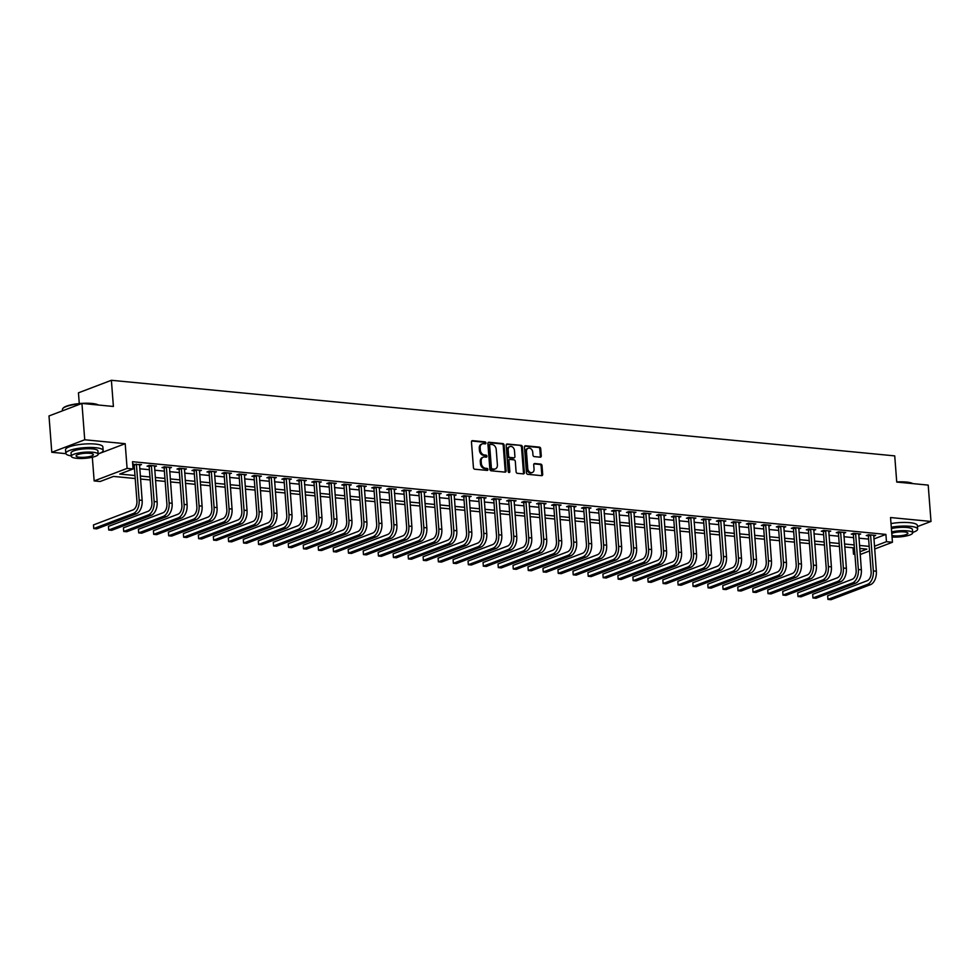 <?xml version="1.0" encoding="UTF-8"?>
<svg xmlns="http://www.w3.org/2000/svg" width="980" height="980" viewBox="0 0 980 980"><rect width="100%" height="100%" fill="white"/><g stroke="black" fill="none" stroke-linecap="round" stroke-linejoin="round"><path stroke-width="1.47" d="M485.933 442.948A1.029 0.796 69.2 0 0 485.039 441.87L472.532 440.669A1.47 1.139 69.2 0 0 471.466 441.98L473.438 467.668A1.47 1.139 69.2 0 0 474.724 469.212L487.232 470.412A1.029 0.796 69.2 0 0 487.072 468.416L485.455 468.256A4.704 3.626 69.2 0 1 481.339 463.332L481.18 461.188A4.704 3.626 69.2 0 1 483.275 457.158A4.704 3.626 69.2 0 1 484.586 456.986L486.202 457.146A1.029 0.796 69.2 0 0 486.055 455.149L484.439 454.99A4.704 3.626 69.2 0 1 480.323 450.053L480.151 447.921A4.704 3.626 69.2 0 1 482.246 443.879A4.704 3.626 69.2 0 1 483.569 443.72L485.186 443.866A1.029 0.796 69.2 0 0 485.933 442.948M484.941 443.842A1.029 0.796 69.2 0 0 484.145 442.213L471.723 441.012M486.987 470.388A1.029 0.796 69.2 0 0 486.19 468.759L484.573 468.599L485.455 468.256M485.958 457.121A1.029 0.796 69.2 0 0 485.161 455.48L483.544 455.333L484.439 454.99M540.201 457.182A1.47 1.139 69.2 0 0 541.266 455.872L540.703 448.656A1.47 1.139 69.2 0 0 539.417 447.125L525.537 445.778A1.47 1.139 69.2 0 0 524.471 447.088L526.444 472.777A1.47 1.139 69.2 0 0 527.73 474.32L541.621 475.668A1.47 1.139 69.2 0 0 542.687 474.345L542.014 465.647A1.47 1.139 69.2 0 0 540.727 464.104L534.786 463.528A1.47 1.139 69.2 0 0 533.72 464.839L534.051 469.163A3.932 3.038 69.2 0 1 532.299 472.532A3.932 3.038 69.2 0 1 527.755 468.55L526.456 451.645A3.932 3.038 69.2 0 1 528.208 448.277A3.932 3.038 69.2 0 1 532.753 452.246L532.961 455.063A1.47 1.139 69.2 0 0 534.247 456.607L540.201 457.182M873.866 538.976L885.895 534.406L886.459 541.671L892.449 542.259L874.638 549.033M81.94 403.429L84.733 439.775L51.793 452.295L49 415.949L81.94 403.429L113.398 406.467L111.389 380.289L894.728 455.884L896.737 482.062L928.207 485.1L931 521.446L890.551 517.538L892.449 542.259M98.159 453.961L125.195 443.683L84.733 439.775M125.195 443.683L127.094 468.391L133.084 468.979L119.731 474.051L134.983 475.521M885.895 534.406L132.521 461.702L133.084 468.979M504.112 445.128A1.47 1.139 69.2 0 0 502.826 443.585L488.947 442.25A1.47 1.139 69.2 0 0 487.881 443.56L489.853 469.249A1.47 1.139 69.2 0 0 491.139 470.792L505.031 472.127A1.47 1.139 69.2 0 0 506.096 470.817L504.112 445.128L503.23 445.471A1.47 1.139 69.2 0 0 501.944 443.928L488.138 442.593M507.236 444.014L521.127 445.361A1.47 1.139 69.2 0 1 522.413 446.892L524.386 472.581A1.47 1.139 69.2 0 1 523.32 473.891L517.379 473.328A1.47 1.139 69.2 0 1 516.093 471.784L515.296 461.36A1.47 1.139 69.2 0 0 514.01 459.828L510.066 459.449A1.47 1.139 69.2 0 0 509 460.759L509.833 471.601A1.029 0.796 69.2 0 1 508.179 471.441L506.17 445.324A1.47 1.139 69.2 0 1 507.236 444.014L506.488 444.308M917.452 526.591L931 521.446M133.023 468.122L134.419 468.256M139.724 468.771L149.401 469.702M154.705 470.216L164.383 471.147M169.687 471.662L179.364 472.593M184.669 473.107L194.346 474.038M199.65 474.553L209.34 475.484M214.645 475.998L224.322 476.929M229.626 477.444L239.304 478.375M244.608 478.889L254.286 479.82M259.59 480.335L269.267 481.266M274.572 481.78L284.249 482.711M289.553 483.226L299.231 484.157M304.535 484.671L314.225 485.602M319.529 486.117L329.207 487.048M334.511 487.562L344.188 488.493M349.493 489.008L359.17 489.939M364.474 490.453L374.152 491.384M379.456 491.899L389.134 492.83M394.438 493.344L404.115 494.275M409.42 494.79L419.109 495.721M424.413 496.235L434.091 497.166M439.395 497.681L449.073 498.624M454.377 499.126L464.055 500.07M469.359 500.572L479.036 501.515M484.341 502.017L494.018 502.961M499.322 503.463L509 504.406M514.304 504.908L523.982 505.852M529.298 506.354L538.976 507.297M544.28 507.812L553.957 508.743M559.262 509.257L568.939 510.188M574.243 510.702L583.921 511.634M589.225 512.148L598.903 513.079M604.207 513.594L613.884 514.524M619.188 515.039L628.866 515.97M634.17 516.485L643.86 517.416M649.164 517.93L658.842 518.861M664.146 519.376L673.823 520.307M679.128 520.821L688.805 521.752M694.11 522.266L703.787 523.198M709.091 523.712L718.769 524.643M724.073 525.158L733.751 526.089M739.055 526.603L748.745 527.534M754.049 528.048L763.726 528.98M769.031 529.494L778.708 530.425M784.012 530.94L793.69 531.87M798.994 532.385L808.672 533.316M813.976 533.831L823.653 534.762M828.958 535.276L838.635 536.207M843.939 536.721L853.629 537.653M858.933 538.167L868.611 539.11M132.766 464.802L134.015 464.924M132.741 464.483L141.488 464.581L139.454 465.353M154.448 466.799L156.469 466.027L149.279 465.341L147.049 466.186L149.009 466.37M169.43 468.244L171.451 467.472L164.26 466.786L162.031 467.632L163.991 467.815M184.411 469.69L186.433 468.918L179.242 468.232L177.013 469.077L178.972 469.261M199.393 471.135L201.415 470.363L194.224 469.677L191.994 470.523L193.954 470.706M214.375 472.581L216.396 471.809L209.206 471.123L206.988 471.968L208.936 472.152M229.357 474.026L231.378 473.267L224.187 472.568L221.97 473.413L223.918 473.597M244.339 475.471L246.372 474.712L239.169 474.014L236.952 474.859L238.9 475.043M259.332 476.917L261.354 476.158L254.163 475.459L251.934 476.305L253.894 476.488M274.314 478.363L276.336 477.603L269.145 476.905L266.915 477.75L268.875 477.934M289.296 479.808L291.317 479.049L284.127 478.35L281.897 479.196L283.857 479.392M304.278 481.266L306.299 480.494L299.108 479.796L296.879 480.641L298.839 480.837M319.26 482.711L321.281 481.94L314.09 481.241L311.861 482.087L313.821 482.283M334.241 484.157L336.263 483.385L329.072 482.687L326.855 483.532L328.802 483.728M349.223 485.602L351.257 484.831L344.054 484.132L341.836 484.978L343.784 485.174M364.217 487.048L366.238 486.276L359.048 485.578L356.818 486.423L358.778 486.619M379.199 488.493L381.22 487.721L374.029 487.023L371.8 487.869L373.76 488.065M394.18 489.939L396.202 489.167L389.011 488.469L386.782 489.314L388.741 489.51M409.162 491.384L411.184 490.613L403.993 489.914L401.763 490.76L403.723 490.956M424.144 492.83L426.165 492.058L418.975 491.36L416.745 492.205L418.705 492.401M439.126 494.275L441.147 493.504L433.956 492.805L431.739 493.651L433.687 493.846M454.108 495.721L456.141 494.949L448.938 494.251L446.721 495.096L448.668 495.292M469.102 497.166L471.123 496.395L463.932 495.696L461.702 496.554L463.65 496.738M484.083 498.612L486.105 497.84L478.914 497.142L476.684 497.999L478.644 498.183M499.065 500.057L501.086 499.286L493.896 498.6L491.666 499.445L493.626 499.629M514.047 501.503L516.068 500.731L508.877 500.045L506.648 500.89L508.608 501.074M529.029 502.948L531.05 502.177L523.859 501.491L521.63 502.336L523.59 502.52M544.01 504.394L546.032 503.622L538.841 502.936L536.624 503.781L538.571 503.965M558.992 505.839L561.013 505.068L553.823 504.382L551.605 505.227L553.553 505.411M573.974 507.285L576.007 506.513L568.817 505.827L566.587 506.672L568.535 506.856M588.968 508.73L590.989 507.959L583.798 507.273L581.569 508.118L583.529 508.302M603.95 510.176L605.971 509.404L598.78 508.718L596.551 509.563L598.51 509.747M618.931 511.621L620.952 510.85L613.762 510.163L611.532 511.009L613.492 511.193M633.913 513.067L635.934 512.295L628.744 511.609L626.514 512.454L628.474 512.638M648.895 514.512L650.916 513.753L643.725 513.055L641.508 513.9L643.456 514.084M663.877 515.958L665.898 515.198L658.707 514.5L656.49 515.345L658.438 515.529M678.858 517.403L680.892 516.644L673.701 515.946L671.471 516.791L673.419 516.975M693.852 518.849L695.874 518.089L688.683 517.391L686.453 518.236L688.413 518.42M708.834 520.294L710.855 519.535L703.664 518.837L701.435 519.682L703.395 519.878M723.816 521.752L725.837 520.98L718.646 520.282L716.417 521.127L718.377 521.323M738.798 523.198L740.819 522.426L733.628 521.727L731.399 522.573L733.359 522.769M753.779 524.643L755.801 523.871L748.61 523.173L746.393 524.018L748.34 524.214M768.761 526.089L770.782 525.317L763.592 524.619L761.374 525.464L763.322 525.66M783.743 527.534L785.776 526.762L778.573 526.064L776.356 526.909L778.304 527.105M798.737 528.98L800.758 528.208L793.567 527.51L791.338 528.355L793.298 528.551M813.719 530.425L815.74 529.653L808.549 528.955L806.32 529.8L808.28 529.996M828.7 531.87L830.721 531.099L823.531 530.401L821.301 531.246L823.261 531.442M843.682 533.316L845.703 532.544L838.513 531.846L836.283 532.691L838.243 532.887M858.664 534.762L860.685 533.99L853.494 533.292L851.277 534.137L853.225 534.333M873.645 536.207L875.667 535.435L868.476 534.737L866.259 535.582L868.207 535.778M111.389 380.289L78.449 392.821L79.282 403.576M854.903 554.337L853.519 554.202L854.854 553.688M853.017 547.783L853.519 554.202M135.203 478.522L113.496 476.427L100.144 481.499L94.154 480.923L127.094 468.391M92.328 457.256L94.154 480.923M51.793 452.295L65.893 453.654M869.517 550.968L860.183 554.521M874.417 546.252L886.459 541.671M140.287 476.035L149.965 476.966M155.269 477.481L164.946 478.412M170.25 478.926L179.928 479.857M185.232 480.372L194.91 481.303M200.214 481.817L209.892 482.748M215.196 483.263L224.873 484.194M230.178 484.708L239.855 485.639M245.172 486.154L254.849 487.085M260.153 487.599L269.831 488.542M275.135 489.045L284.812 489.988M290.117 490.49L299.794 491.433M305.099 491.935L314.776 492.879M320.08 493.381L329.758 494.324M335.062 494.827L344.74 495.77M350.044 496.272L359.734 497.215M365.038 497.73L374.715 498.661M380.02 499.175L389.697 500.106M395.001 500.621L404.679 501.552M409.983 502.066L419.661 502.997M424.965 503.512L434.642 504.443M439.947 504.957L449.624 505.888M454.928 506.403L464.618 507.334M469.922 507.848L479.6 508.779M484.904 509.294L494.582 510.225M499.886 510.739L509.563 511.67M514.868 512.185L524.545 513.116M529.849 513.63L539.527 514.561M544.831 515.076L554.509 516.007M559.813 516.521L569.503 517.452M574.807 517.967L584.484 518.898M589.788 519.412L599.466 520.343M604.77 520.858L614.448 521.789M619.752 522.303L629.43 523.234M634.734 523.749L644.411 524.68M649.716 525.194L659.393 526.125M664.697 526.64L674.387 527.571M679.691 528.085L689.369 529.029M694.673 529.531L704.351 530.474M709.655 530.976L719.332 531.92M724.636 532.422L734.314 533.365M739.618 533.867L749.296 534.811M754.6 535.313L764.278 536.256M769.582 536.758L779.272 537.702M784.576 538.216L794.253 539.147M799.558 539.662L809.235 540.593M814.539 541.107L824.217 542.038M829.521 542.553L839.198 543.484M844.503 543.998L854.18 544.929M859.485 545.443L869.162 546.375M859.975 551.74L866.871 549.119L859.717 548.433M854.413 547.918L844.736 546.987M839.431 546.473L829.754 545.542M824.45 545.027L814.772 544.096M809.468 543.582L799.778 542.651M794.474 542.136L784.796 541.205M779.492 540.691L769.814 539.76M764.51 539.245L754.833 538.314M749.529 537.799L739.851 536.869M734.547 536.354L724.869 535.423M719.565 534.909L709.888 533.977M704.583 533.463L694.894 532.532M689.589 532.018L679.912 531.087M674.608 530.572L664.93 529.641M659.626 529.127L649.948 528.196M644.644 527.681L634.967 526.738M629.662 526.236L619.985 525.292M614.681 524.79L605.003 523.847M599.699 523.345L590.021 522.401M584.717 521.899L575.027 520.956M569.723 520.454L560.046 519.51M554.741 519.008L545.064 518.065M539.76 517.55L530.082 516.619M524.778 516.105L515.1 515.174M509.796 514.659L500.119 513.728M494.814 513.214L485.137 512.283M479.833 511.768L470.143 510.837M464.839 510.323L455.161 509.392M449.857 508.877L440.179 507.946M434.875 507.432L425.198 506.501M419.893 505.986L410.216 505.055M404.912 504.541L395.234 503.61M389.93 503.095L380.252 502.164M374.948 501.65L365.258 500.719M359.954 500.204L350.276 499.273M344.972 498.759L335.295 497.828M329.99 497.313L320.313 496.382M315.009 495.868L305.331 494.937M300.027 494.422L290.35 493.491M285.045 492.977L275.368 492.046M270.064 491.531L260.374 490.6M255.07 490.086L245.392 489.155M240.088 488.64L230.41 487.709M225.106 487.195L215.429 486.252M210.124 485.749L200.447 484.806M195.143 484.304L185.465 483.361M180.161 482.858L170.483 481.915M165.179 481.413L155.489 480.47M150.185 479.967L140.508 479.024M482.246 443.879L481.364 444.222A4.704 3.626 69.2 0 0 479.269 448.252L480.151 447.921M483.544 455.333A4.704 3.626 69.2 0 1 479.428 450.396L479.269 448.252M483.275 457.158L482.38 457.501A4.704 3.626 69.2 0 0 480.286 461.531L481.18 461.188M484.573 468.599A4.704 3.626 69.2 0 1 480.457 463.663L480.286 461.531M504.945 472.127A1.47 1.139 69.2 0 0 505.202 471.16L503.23 445.471M490.392 444.369A1.029 0.796 69.2 0 0 489.645 445.288L491.384 467.84A1.029 0.796 69.2 0 0 492.279 468.918L493.994 469.089A4.704 3.626 69.2 0 0 495.304 468.918A4.704 3.626 69.2 0 0 497.399 464.875L496.211 449.465A4.704 3.626 69.2 0 0 492.095 444.54L490.392 444.369M489.498 444.712A1.029 0.796 69.2 0 0 488.751 445.63L489.645 445.288M495.304 468.918L494.422 469.249A4.704 3.626 69.2 0 1 493.099 469.42L491.397 469.261A1.029 0.796 69.2 0 1 490.49 468.183L488.751 445.63M506.44 444.357L521.127 445.361M523.234 473.891A1.47 1.139 69.2 0 0 523.491 472.924L521.519 447.235A1.47 1.139 69.2 0 0 520.233 445.692M509.171 459.779A1.47 1.139 69.2 0 0 508.106 461.102L508.939 471.944L509.833 471.601M514.463 450.555A3.932 3.038 69.2 0 0 509.919 446.574A3.932 3.038 69.2 0 0 508.167 449.943L508.62 455.908A1.47 1.139 69.2 0 0 509.906 457.452L513.851 457.832A1.47 1.139 69.2 0 0 514.917 456.509L514.463 450.555M509.919 446.574L509.024 446.917A3.932 3.038 69.2 0 0 507.273 450.286L508.167 449.943M513.716 457.88A1.47 1.139 69.2 0 1 512.957 458.162L509.024 457.783A1.47 1.139 69.2 0 1 507.738 456.239L507.273 450.286M528.208 448.277L527.313 448.607A3.932 3.038 69.2 0 0 525.562 451.976L526.456 451.645M532.299 472.532L531.405 472.875A3.932 3.038 69.2 0 1 526.86 468.893L525.562 451.976M541.536 475.655A1.47 1.139 69.2 0 0 541.793 474.688L541.119 465.978A1.47 1.139 69.2 0 0 539.833 464.447L533.977 463.871M540.115 457.17A1.47 1.139 69.2 0 0 540.372 456.202L539.821 448.999A1.47 1.139 69.2 0 0 538.535 447.456L524.729 446.133M136.245 464.079L134.199 465.365L136.931 500.927A7.485 4.447 95.5 0 1 133.035 509.882L93.468 524.937L93.749 528.563L133.317 513.52A11.233 6.676 -84.5 0 0 139.16 500.082L136.416 464.52M93.468 524.937L93.749 528.563L96.751 528.857L136.318 513.814A11.233 6.676 -84.5 0 0 142.149 500.363L139.528 464.398M134.199 465.365L133.697 464.116M151.226 465.524L149.181 466.811L151.912 502.373A7.485 4.447 95.5 0 1 148.029 511.327L108.449 526.383L108.731 530.009L148.299 514.966A11.233 6.676 -84.5 0 0 154.142 501.527L151.41 465.966M108.449 526.383L108.731 530.009L111.732 530.303L151.3 515.26A11.233 6.676 -84.5 0 0 157.143 501.809L154.509 465.843M149.181 466.811L148.678 465.561M166.208 466.97L164.162 468.256L166.894 503.818A7.485 4.447 95.5 0 1 163.011 512.773L123.443 527.828L123.713 531.454L163.28 516.411A11.233 6.676 -84.5 0 0 169.124 502.973L166.392 467.411M123.443 527.828L123.713 531.454L126.714 531.748L166.282 516.705A11.233 6.676 -84.5 0 0 172.125 503.255L169.491 467.288M164.162 468.256L163.66 467.007M181.202 468.416L179.144 469.702L181.876 505.264A7.485 4.447 95.5 0 1 177.993 514.218L138.425 529.274L138.695 532.899L178.274 517.857A11.233 6.676 -84.5 0 0 184.105 504.418L181.374 468.857M138.425 529.274L138.695 532.899L141.696 533.193L181.263 518.151A11.233 6.676 -84.5 0 0 187.107 504.7L184.473 468.734M179.144 469.702L178.654 468.452M196.184 469.861L194.126 471.147L196.87 506.709A7.485 4.447 95.5 0 1 192.974 515.664L153.407 530.719L153.689 534.345L193.256 519.302A11.233 6.676 -84.5 0 0 199.087 505.864L196.355 470.302M153.407 530.719L153.689 534.345L156.678 534.639L196.245 519.596A11.233 6.676 -84.5 0 0 202.088 506.146L199.467 470.18M194.126 471.147L193.636 469.898M81.034 403.772A18.718 4.251 175.6 0 0 62.879 408.44L63.284 407.986A18.265 4.141 -4.4 0 1 91.936 403.454A18.265 4.141 -4.4 0 1 98.355 405.01M97.988 404.973A18.718 4.251 175.6 0 0 92.23 403.797A18.718 4.251 175.6 0 0 83.839 403.613M62.879 408.44A18.718 4.251 175.6 0 0 62.45 409.456L62.549 410.804M98.147 453.838A18.718 4.251 175.6 0 0 103.145 450.494A18.718 4.251 175.6 0 0 95.611 447.701A18.718 4.251 175.6 0 0 75.95 448.767A18.718 4.251 175.6 0 0 65.819 453.373A18.718 4.251 175.6 0 0 71.27 455.908M103.145 450.494L102.863 446.856A18.718 4.251 175.6 0 0 95.329 444.063A18.718 4.251 175.6 0 0 75.668 445.128A18.718 4.251 175.6 0 0 65.538 449.734L65.819 453.373M71.307 456.313L71.05 452.968A13.475 3.062 -4.4 0 1 78.339 449.649A13.475 3.062 -4.4 0 1 92.5 448.889A13.475 3.062 -4.4 0 1 97.914 450.898L98.172 454.242A13.475 3.062 175.6 0 0 92.757 452.233A13.475 3.062 175.6 0 0 78.596 452.993A13.475 3.062 175.6 0 0 71.307 456.313A13.475 3.062 175.6 0 0 76.734 458.322A13.475 3.062 175.6 0 0 90.883 457.55A13.475 3.062 175.6 0 0 98.172 454.242M79.576 457.244A8.685 1.972 175.6 0 0 88.702 456.741A8.685 1.972 175.6 0 0 93.394 454.61A8.685 1.972 175.6 0 0 89.903 453.311A8.685 1.972 175.6 0 0 80.776 453.801A8.685 1.972 175.6 0 0 76.085 455.945A8.685 1.972 175.6 0 0 79.576 457.244M896.725 481.952A18.265 4.141 -4.4 0 1 906.439 482.062A18.265 4.141 -4.4 0 1 912.858 483.618M912.49 483.581A18.718 4.251 175.6 0 0 906.733 482.393A18.718 4.251 175.6 0 0 898.342 482.209M912.649 532.434A18.718 4.251 175.6 0 0 917.648 529.102A18.718 4.251 175.6 0 0 910.114 526.297A18.718 4.251 175.6 0 0 891.286 527.216M917.648 529.102L917.366 525.464A18.718 4.251 175.6 0 0 909.832 522.671A18.718 4.251 175.6 0 0 891.004 523.577M891.396 528.563A13.475 3.062 -4.4 0 1 907.002 527.485A13.475 3.062 -4.4 0 1 912.417 529.494L912.674 532.838A13.475 3.062 175.6 0 0 907.26 530.829A13.475 3.062 175.6 0 0 891.653 531.895M891.923 535.472A8.685 1.972 175.6 0 0 894.079 535.84A8.685 1.972 175.6 0 0 903.205 535.35A8.685 1.972 175.6 0 0 907.897 533.206A8.685 1.972 175.6 0 0 904.405 531.92A8.685 1.972 175.6 0 0 891.763 533.426M892.045 536.991A13.475 3.062 175.6 0 0 905.814 536.072A13.475 3.062 175.6 0 0 912.674 532.838M211.166 471.307L209.107 472.593L211.852 508.155A7.485 4.447 95.5 0 1 207.956 517.121L168.389 532.165L168.67 535.791L208.238 520.748A11.233 6.676 -84.5 0 0 214.069 507.309L211.337 471.748M168.389 532.165L168.67 535.791L171.659 536.085L211.239 521.042A11.233 6.676 -84.5 0 0 217.07 507.591L214.449 471.625M209.107 472.593L208.618 471.343M226.147 472.752L224.102 474.038L226.833 509.6A7.485 4.447 95.5 0 1 222.938 518.567L183.37 533.61L183.652 537.236L223.22 522.193A11.233 6.676 -84.5 0 0 229.063 508.755L226.319 473.193M183.37 533.61L183.652 537.236L186.653 537.53L226.221 522.487A11.233 6.676 -84.5 0 0 232.052 509.049L229.43 473.071M224.102 474.038L223.599 472.789M241.129 474.198L239.083 475.484L241.815 511.046A7.485 4.447 95.5 0 1 237.92 520.013L198.352 535.056L198.634 538.682L238.201 523.639A11.233 6.676 -84.5 0 0 244.045 510.2L241.3 474.639M198.352 535.056L198.634 538.682L201.635 538.976L241.203 523.933A11.233 6.676 -84.5 0 0 247.034 510.494L244.412 474.516M239.083 475.484L238.581 474.234M256.111 475.643L254.065 476.929L256.797 512.491A7.485 4.447 95.5 0 1 252.914 521.458L213.334 536.501L213.615 540.139L253.183 525.084A11.233 6.676 -84.5 0 0 259.026 511.646L256.295 476.084M213.334 536.501L213.615 540.139L216.617 540.421L256.184 525.378A11.233 6.676 -84.5 0 0 262.015 511.94L259.394 475.962M254.065 476.929L253.563 475.68M271.093 477.089L269.047 478.375L271.779 513.937A7.485 4.447 95.5 0 1 267.895 522.904L228.316 537.947L228.597 541.585L268.165 526.529A11.233 6.676 -84.5 0 0 274.008 513.091L271.276 477.53M228.316 537.947L228.597 541.585L231.599 541.866L271.166 526.824A11.233 6.676 -84.5 0 0 277.009 513.385L274.375 477.407M269.047 478.375L268.545 477.125M286.074 478.534L284.029 479.82L286.76 515.382A7.485 4.447 95.5 0 1 282.877 524.349L243.31 539.392L243.579 543.03L283.159 527.975A11.233 6.676 -84.5 0 0 288.99 514.537L286.258 478.975M243.31 539.392L243.579 543.03L246.58 543.312L286.148 528.269A11.233 6.676 -84.5 0 0 291.991 514.831L289.357 478.853M284.029 479.82L283.539 478.571M301.068 479.98L299.01 481.278L301.754 516.827A7.485 4.447 95.5 0 1 297.859 525.795L258.291 540.838L258.573 544.476L298.141 529.421A11.233 6.676 -84.5 0 0 303.971 515.982L301.24 480.421M258.291 540.838L258.573 544.476L261.562 544.758L301.13 529.715A11.233 6.676 -84.5 0 0 306.973 516.276L304.339 480.298M299.01 481.278L298.52 480.016M316.05 481.425L313.992 482.724L316.736 518.273A7.485 4.447 95.5 0 1 312.841 527.24L273.273 542.283L273.555 545.921L313.122 530.866A11.233 6.676 -84.5 0 0 318.953 517.428L316.221 481.866M273.273 542.283L273.555 545.921L276.544 546.203L316.124 531.16A11.233 6.676 -84.5 0 0 321.954 517.722L319.333 481.744M313.992 482.724L313.502 481.462M331.032 482.883L328.986 484.169L331.718 519.719A7.485 4.447 95.5 0 1 327.822 528.686L288.255 543.729L288.536 547.367L328.104 532.324A11.233 6.676 -84.5 0 0 333.947 518.873L331.203 483.324M288.255 543.729L288.536 547.367L291.538 547.649L331.105 532.606A11.233 6.676 -84.5 0 0 336.936 519.167L334.315 483.189M328.986 484.169L328.484 482.907M346.014 484.328L343.968 485.615L346.7 521.164A7.485 4.447 95.5 0 1 342.804 530.131L303.237 545.174L303.518 548.812L343.086 533.769A11.233 6.676 -84.5 0 0 348.929 520.319L346.185 484.769M303.237 545.174L303.518 548.812L306.519 549.094L346.087 534.051A11.233 6.676 -84.5 0 0 351.918 520.613L349.296 484.635M343.968 485.615L343.466 484.365M360.995 485.774L358.95 487.06L361.681 522.61A7.485 4.447 95.5 0 1 357.786 531.577L318.218 546.62L318.5 550.258L358.068 535.215A11.233 6.676 -84.5 0 0 363.911 521.764L361.167 486.215M318.218 546.62L318.5 550.258L321.501 550.54L361.069 535.496A11.233 6.676 -84.5 0 0 366.9 522.058L364.278 486.08M358.95 487.06L358.447 485.81M375.977 487.219L373.931 488.505L376.663 524.055A7.485 4.447 95.5 0 1 372.78 533.022L333.2 548.065L333.482 551.703L373.049 536.66A11.233 6.676 -84.5 0 0 378.893 523.21L376.161 487.66M333.2 548.065L333.482 551.703L336.483 551.985L376.051 536.942A11.233 6.676 -84.5 0 0 381.894 523.504L379.26 487.526M373.931 488.505L373.429 487.256M390.959 488.665L388.913 489.951L391.645 525.501A7.485 4.447 95.5 0 1 387.762 534.468L348.194 549.51L348.464 553.149L388.043 538.106A11.233 6.676 -84.5 0 0 393.874 524.655L391.143 489.106M348.194 549.51L348.464 553.149L351.465 553.431L391.032 538.388A11.233 6.676 -84.5 0 0 396.876 524.949L394.242 488.983M388.913 489.951L388.423 488.702M405.953 490.11L403.895 491.397L406.639 526.946A7.485 4.447 95.5 0 1 402.743 535.913L363.176 550.956L363.458 554.594L403.025 539.551A11.233 6.676 -84.5 0 0 408.856 526.101L406.124 490.551M363.176 550.956L363.458 554.594L366.447 554.876L406.014 539.833A11.233 6.676 -84.5 0 0 411.857 526.395L409.224 490.429M403.895 491.397L403.405 490.147M420.935 491.556L418.877 492.842L421.621 528.391A7.485 4.447 95.5 0 1 417.725 537.359L378.158 552.402L378.439 556.04L418.007 540.997A11.233 6.676 -84.5 0 0 423.838 527.546L421.106 491.997M378.158 552.402L378.439 556.04L381.428 556.334L420.996 541.279A11.233 6.676 -84.5 0 0 426.839 527.84L424.218 491.874M418.877 492.842L418.387 491.593M435.916 493.001L433.871 494.288L436.602 529.837A7.485 4.447 95.5 0 1 432.707 538.804L393.139 553.847L393.421 557.485L432.988 542.442A11.233 6.676 -84.5 0 0 438.832 528.992L436.088 493.442M393.139 553.847L393.421 557.485L396.41 557.779L435.99 542.724A11.233 6.676 -84.5 0 0 441.821 529.286L439.199 493.32M433.871 494.288L433.368 493.038M450.898 494.447L448.852 495.733L451.584 531.295A7.485 4.447 95.5 0 1 447.689 540.25L408.121 555.293L408.403 558.931L447.97 543.888A11.233 6.676 -84.5 0 0 453.814 530.437L451.07 494.888M408.121 555.293L408.403 558.931L411.404 559.225L450.971 544.17A11.233 6.676 -84.5 0 0 456.803 530.731L454.181 494.765M448.852 495.733L448.35 494.484M465.88 495.892L463.834 497.179L466.566 532.74A7.485 4.447 95.5 0 1 462.67 541.695L423.103 556.738L423.385 560.376L462.952 545.333A11.233 6.676 -84.5 0 0 468.795 531.883L466.051 496.333M423.103 556.738L423.385 560.376L426.386 560.67L465.953 545.615A11.233 6.676 -84.5 0 0 471.784 532.177L469.163 496.211M463.834 497.179L463.332 495.929M480.862 497.338L478.816 498.624L481.548 534.186A7.485 4.447 95.5 0 1 477.664 543.141L438.085 558.184L438.366 561.822L477.934 546.779A11.233 6.676 -84.5 0 0 483.777 533.341L481.045 497.779M438.085 558.184L438.366 561.822L441.368 562.116L480.935 547.061A11.233 6.676 -84.5 0 0 486.778 533.622L484.145 497.656M478.816 498.624L478.314 497.375M495.843 498.783L493.798 500.07L496.529 535.631A7.485 4.447 95.5 0 1 492.646 544.586L453.079 559.629L453.348 563.267L492.928 548.224A11.233 6.676 -84.5 0 0 498.759 534.786L496.027 499.224M453.079 559.629L453.348 563.267L456.349 563.561L495.917 548.518A11.233 6.676 -84.5 0 0 501.76 535.068L499.126 499.102M493.798 500.07L493.308 498.82M510.837 500.229L508.779 501.515L511.523 537.077A7.485 4.447 95.5 0 1 507.628 546.032L468.06 561.075L468.342 564.713L507.91 549.67A11.233 6.676 -84.5 0 0 513.74 536.232L511.009 500.67M468.06 561.075L468.342 564.713L471.331 565.007L510.899 549.964A11.233 6.676 -84.5 0 0 516.742 536.513L514.108 500.547M508.779 501.515L508.289 500.266M525.819 501.674L523.761 502.961L526.505 538.522A7.485 4.447 95.5 0 1 522.61 547.477L483.042 562.52L483.324 566.158L522.891 551.115A11.233 6.676 -84.5 0 0 528.722 537.677L525.99 502.115M483.042 562.52L483.324 566.158L486.313 566.452L525.88 551.409A11.233 6.676 -84.5 0 0 531.724 537.959L529.102 501.993M523.761 502.961L523.271 501.711M540.801 503.12L538.743 504.406L541.487 539.968A7.485 4.447 95.5 0 1 537.591 548.923L498.024 563.966L498.305 567.604L537.873 552.561A11.233 6.676 -84.5 0 0 543.716 539.123L540.972 503.561M498.024 563.966L498.305 567.604L501.295 567.898L540.874 552.855A11.233 6.676 -84.5 0 0 546.705 539.404L544.084 503.438M538.743 504.406L538.253 503.157M555.783 504.565L553.737 505.852L556.469 541.413A7.485 4.447 95.5 0 1 552.573 550.368L513.005 565.423L513.287 569.049L552.855 554.006A11.233 6.676 -84.5 0 0 558.698 540.568L555.954 505.006M513.005 565.423L513.287 569.049L516.288 569.343L555.856 554.3A11.233 6.676 -84.5 0 0 561.687 540.85L559.066 504.884M553.737 505.852L553.235 504.602M570.764 506.011L568.719 507.297L571.45 542.859A7.485 4.447 95.5 0 1 567.555 551.813L527.987 566.869L528.269 570.495L567.837 555.452A11.233 6.676 -84.5 0 0 573.68 542.014L570.936 506.452M527.987 566.869L528.269 570.495L531.27 570.789L570.838 555.746A11.233 6.676 -84.5 0 0 576.669 542.295L574.047 506.329M568.719 507.297L568.216 506.048M585.746 507.456L583.7 508.743L586.432 544.304A7.485 4.447 95.5 0 1 582.549 553.259L542.969 568.314L543.251 571.94L582.818 556.897A11.233 6.676 -84.5 0 0 588.662 543.459L585.93 507.897M542.969 568.314L543.251 571.94L546.252 572.234L585.82 557.191A11.233 6.676 -84.5 0 0 591.663 543.741L589.029 507.775M583.7 508.743L583.198 507.493M600.728 508.902L598.682 510.188L601.414 545.75A7.485 4.447 95.5 0 1 597.53 554.705L557.963 569.76L558.233 573.386L597.812 558.343A11.233 6.676 -84.5 0 0 603.643 544.904L600.912 509.343M557.963 569.76L558.233 573.386L561.234 573.68L600.801 558.637A11.233 6.676 -84.5 0 0 606.645 545.186L604.011 509.22M598.682 510.188L598.18 508.939M615.722 510.347L613.664 511.634L616.408 547.195A7.485 4.447 95.5 0 1 612.512 556.15L572.945 571.205L573.226 574.831L612.794 559.788A11.233 6.676 -84.5 0 0 618.625 546.35L615.893 510.788M572.945 571.205L573.226 574.831L576.216 575.125L615.783 560.082A11.233 6.676 -84.5 0 0 621.626 546.632L618.993 510.666M613.664 511.634L613.174 510.384M630.704 511.793L628.645 513.079L631.389 548.641A7.485 4.447 95.5 0 1 627.494 557.608L587.927 572.651L588.208 576.277L627.776 561.234A11.233 6.676 -84.5 0 0 633.607 547.796L630.875 512.234M587.927 572.651L588.208 576.277L591.197 576.571L630.765 561.528A11.233 6.676 -84.5 0 0 636.608 548.077L633.986 512.111M628.645 513.079L628.155 511.83M645.685 513.238L643.627 514.524L646.371 550.086A7.485 4.447 95.5 0 1 642.476 559.053L602.908 574.096L603.19 577.722L642.758 562.679A11.233 6.676 -84.5 0 0 648.589 549.241L645.857 513.679M602.908 574.096L603.19 577.722L606.179 578.016L645.759 562.973A11.233 6.676 -84.5 0 0 651.59 549.535L648.968 513.557M643.627 514.524L643.137 513.275M660.667 514.684L658.621 515.97L661.353 551.532A7.485 4.447 95.5 0 1 657.458 560.499L617.89 575.542L618.172 579.168L657.739 564.125A11.233 6.676 -84.5 0 0 663.583 550.687L660.839 515.125M617.89 575.542L618.172 579.168L621.173 579.462L660.74 564.419A11.233 6.676 -84.5 0 0 666.572 550.981L663.95 515.002M658.621 515.97L658.119 514.721M675.649 516.129L673.603 517.416L676.335 552.977A7.485 4.447 95.5 0 1 672.439 561.944L632.872 576.987L633.154 580.626L672.721 565.57A11.233 6.676 -84.5 0 0 678.564 552.132L675.82 516.57M632.872 576.987L633.154 580.626L636.155 580.907L675.722 565.864A11.233 6.676 -84.5 0 0 681.553 552.426L678.932 516.448M673.603 517.416L673.101 516.166M690.63 517.575L688.585 518.861L691.317 554.423A7.485 4.447 95.5 0 1 687.433 563.39L647.854 578.433L648.135 582.071L687.703 567.016A11.233 6.676 -84.5 0 0 693.546 553.577L690.814 518.016M647.854 578.433L648.135 582.071L651.136 582.353L690.704 567.31A11.233 6.676 -84.5 0 0 696.547 553.871L693.914 517.893M688.585 518.861L688.083 517.612M705.612 519.02L703.567 520.307L706.298 555.868A7.485 4.447 95.5 0 1 702.415 564.835L662.848 579.878L663.117 583.517L702.697 568.461A11.233 6.676 -84.5 0 0 708.528 555.023L705.796 519.461M662.848 579.878L663.117 583.517L666.118 583.798L705.686 568.755A11.233 6.676 -84.5 0 0 711.529 555.317L708.895 519.339M703.567 520.307L703.064 519.057M720.606 520.466L718.548 521.764L721.292 557.314A7.485 4.447 95.5 0 1 717.397 566.281L677.829 581.324L678.111 584.962L717.679 569.907A11.233 6.676 -84.5 0 0 723.51 556.469L720.778 520.907M677.829 581.324L678.111 584.962L681.1 585.244L720.668 570.201A11.233 6.676 -84.5 0 0 726.511 556.763L723.877 520.784M718.548 521.764L718.058 520.503M735.588 521.911L733.53 523.21L736.274 558.759A7.485 4.447 95.5 0 1 732.379 567.726L692.811 582.769L693.093 586.408L732.66 571.352A11.233 6.676 -84.5 0 0 738.491 557.914L735.76 522.352M692.811 582.769L693.093 586.408L696.082 586.689L735.649 571.646A11.233 6.676 -84.5 0 0 741.492 558.208L738.871 522.23M733.53 523.21L733.04 521.948M750.57 523.369L748.512 524.655L751.256 560.205A7.485 4.447 95.5 0 1 747.36 569.172L707.793 584.215L708.075 587.853L747.642 572.81A11.233 6.676 -84.5 0 0 753.473 559.36L750.741 523.81M707.793 584.215L708.075 587.853L711.064 588.135L750.643 573.092A11.233 6.676 -84.5 0 0 756.474 559.654L753.853 523.675M748.512 524.655L748.022 523.394M765.552 524.815L763.506 526.101L766.238 561.65A7.485 4.447 95.5 0 1 762.342 570.617L722.774 585.66L723.056 589.298L762.624 574.255A11.233 6.676 -84.5 0 0 768.467 560.805L765.723 525.255M722.774 585.66L723.056 589.298L726.058 589.58L765.625 574.537A11.233 6.676 -84.5 0 0 771.456 561.099L768.835 525.121M763.506 526.101L763.004 524.851M780.533 526.26L778.488 527.546L781.219 563.096A7.485 4.447 95.5 0 1 777.324 572.063L737.756 587.106L738.038 590.744L777.606 575.701A11.233 6.676 -84.5 0 0 783.449 562.251L780.705 526.701M737.756 587.106L738.038 590.744L741.039 591.026L780.607 575.983A11.233 6.676 -84.5 0 0 786.438 562.545L783.816 526.566M778.488 527.546L777.985 526.297M795.515 527.706L793.469 528.992L796.201 564.541A7.485 4.447 95.5 0 1 792.318 573.508L752.738 588.551L753.02 592.19L792.587 577.147A11.233 6.676 -84.5 0 0 798.431 563.696L795.699 528.147M752.738 588.551L753.02 592.19L756.021 592.471L795.589 577.428A11.233 6.676 -84.5 0 0 801.432 563.99L798.798 528.012M793.469 528.992L792.967 527.742M810.497 529.151L808.451 530.437L811.183 565.987A7.485 4.447 95.5 0 1 807.3 574.954L767.732 589.997L768.002 593.635L807.569 578.592A11.233 6.676 -84.5 0 0 813.412 565.142L810.681 529.592M767.732 589.997L768.002 593.635L771.003 593.917L810.57 578.874A11.233 6.676 -84.5 0 0 816.414 565.436L813.78 529.47M808.451 530.437L807.949 529.188M825.491 530.596L823.433 531.883L826.164 567.432A7.485 4.447 95.5 0 1 822.281 576.399L782.714 591.442L782.983 595.081L822.563 580.038A11.233 6.676 -84.5 0 0 828.394 566.587L825.662 531.038M782.714 591.442L782.983 595.081L785.985 595.362L825.552 580.319A11.233 6.676 -84.5 0 0 831.395 566.881L828.762 530.915M823.433 531.883L822.943 530.633M840.473 532.042L838.414 533.328L841.159 568.878A7.485 4.447 95.5 0 1 837.263 577.845L797.696 592.888L797.977 596.526L837.545 581.483A11.233 6.676 -84.5 0 0 843.376 568.033L840.644 532.483M797.696 592.888L797.977 596.526L800.966 596.82L840.534 581.765A11.233 6.676 -84.5 0 0 846.377 568.327L843.755 532.361M838.414 533.328L837.925 532.079M855.454 533.488L853.396 534.774L856.14 570.323A7.485 4.447 95.5 0 1 852.245 579.29L812.677 594.333L812.959 597.971L852.527 582.929A11.233 6.676 -84.5 0 0 858.358 569.478L855.626 533.929M812.677 594.333L812.959 597.971L815.948 598.266L855.528 583.21A11.233 6.676 -84.5 0 0 861.359 569.772L858.737 533.806M853.396 534.774L852.906 533.524M870.436 534.933L868.39 536.219L871.122 571.781A7.485 4.447 95.5 0 1 867.227 580.736L827.659 595.779L827.941 599.417L867.508 584.374A11.233 6.676 -84.5 0 0 873.352 570.923L870.608 535.374M827.659 595.779L827.941 599.417L830.942 599.711L870.51 584.656A11.233 6.676 -84.5 0 0 876.341 571.218L873.719 535.252M868.39 536.219L867.888 534.97M484.145 442.213L485.039 441.87M486.19 468.759L487.072 468.416M485.161 455.48L486.055 455.149M479.428 450.396L480.323 450.053M480.457 463.663L481.339 463.332M471.772 440.951L472.532 440.669M505.202 471.16L506.096 470.817M488.187 442.531L488.947 442.25M501.944 443.928L502.826 443.585M490.49 468.183L491.384 467.84M491.397 469.261L492.279 468.918M493.099 469.42L493.994 469.089M521.519 447.235L522.413 446.892M523.491 472.924L524.386 472.581M508.106 461.102L509 460.759M507.738 456.239L508.62 455.908M509.024 457.783L509.906 457.452M512.957 458.162L513.851 457.832M526.86 468.893L527.755 468.55M534.027 463.822L534.786 463.528M539.833 464.447L540.727 464.104M541.119 465.978L542.014 465.647M541.793 474.688L542.687 474.345M524.778 446.072L525.537 445.778M538.535 447.456L539.417 447.125M539.821 448.999L540.703 448.656M540.372 456.202L541.266 455.872M139.16 500.082L142.149 500.363M133.317 513.52L136.318 513.814M154.142 501.527L157.143 501.809M148.299 514.966L151.3 515.26M169.124 502.973L172.125 503.255M163.28 516.411L166.282 516.705M184.105 504.418L187.107 504.7M178.274 517.857L181.263 518.151M199.087 505.864L202.088 506.146M193.256 519.302L196.245 519.596M214.069 507.309L217.07 507.591M208.238 520.748L211.239 521.042M229.063 508.755L232.052 509.049M223.22 522.193L226.221 522.487M244.045 510.2L247.034 510.494M238.201 523.639L241.203 523.933M259.026 511.646L262.015 511.94M253.183 525.084L256.184 525.378M274.008 513.091L277.009 513.385M268.165 526.529L271.166 526.824M288.99 514.537L291.991 514.831M283.159 527.975L286.148 528.269M303.971 515.982L306.973 516.276M298.141 529.421L301.13 529.715M318.953 517.428L321.954 517.722M313.122 530.866L316.124 531.16M333.947 518.873L336.936 519.167M328.104 532.324L331.105 532.606M348.929 520.319L351.918 520.613M343.086 533.769L346.087 534.051M363.911 521.764L366.9 522.058M358.068 535.215L361.069 535.496M378.893 523.21L381.894 523.504M373.049 536.66L376.051 536.942M393.874 524.655L396.876 524.949M388.043 538.106L391.032 538.388M408.856 526.101L411.857 526.395M403.025 539.551L406.014 539.833M423.838 527.546L426.839 527.84M418.007 540.997L420.996 541.279M438.832 528.992L441.821 529.286M432.988 542.442L435.99 542.724M453.814 530.437L456.803 530.731M447.97 543.888L450.971 544.17M468.795 531.883L471.784 532.177M462.952 545.333L465.953 545.615M483.777 533.341L486.778 533.622M477.934 546.779L480.935 547.061M498.759 534.786L501.76 535.068M492.928 548.224L495.917 548.518M513.74 536.232L516.742 536.513M507.91 549.67L510.899 549.964M528.722 537.677L531.724 537.959M522.891 551.115L525.88 551.409M543.716 539.123L546.705 539.404M537.873 552.561L540.874 552.855M558.698 540.568L561.687 540.85M552.855 554.006L555.856 554.3M573.68 542.014L576.669 542.295M567.837 555.452L570.838 555.746M588.662 543.459L591.663 543.741M582.818 556.897L585.82 557.191M603.643 544.904L606.645 545.186M597.812 558.343L600.801 558.637M618.625 546.35L621.626 546.632M612.794 559.788L615.783 560.082M633.607 547.796L636.608 548.077M627.776 561.234L630.765 561.528M648.589 549.241L651.59 549.535M642.758 562.679L645.759 562.973M663.583 550.687L666.572 550.981M657.739 564.125L660.74 564.419M678.564 552.132L681.553 552.426M672.721 565.57L675.722 565.864M693.546 553.577L696.547 553.871M687.703 567.016L690.704 567.31M708.528 555.023L711.529 555.317M702.697 568.461L705.686 568.755M723.51 556.469L726.511 556.763M717.679 569.907L720.668 570.201M738.491 557.914L741.492 558.208M732.66 571.352L735.649 571.646M753.473 559.36L756.474 559.654M747.642 572.81L750.643 573.092M768.467 560.805L771.456 561.099M762.624 574.255L765.625 574.537M783.449 562.251L786.438 562.545M777.606 575.701L780.607 575.983M798.431 563.696L801.432 563.99M792.587 577.147L795.589 577.428M813.412 565.142L816.414 565.436M807.569 578.592L810.57 578.874M828.394 566.587L831.395 566.881M822.563 580.038L825.552 580.319M843.376 568.033L846.377 568.327M837.545 581.483L840.534 581.765M858.358 569.478L861.359 569.772M852.527 582.929L855.528 583.21M873.352 570.923L876.341 571.218M867.508 584.374L870.51 584.656M489.216 444.749L490.11 444.406M508.755 459.841L509.649 459.498M513.373 458.113L514.267 457.77"/></g></svg>
